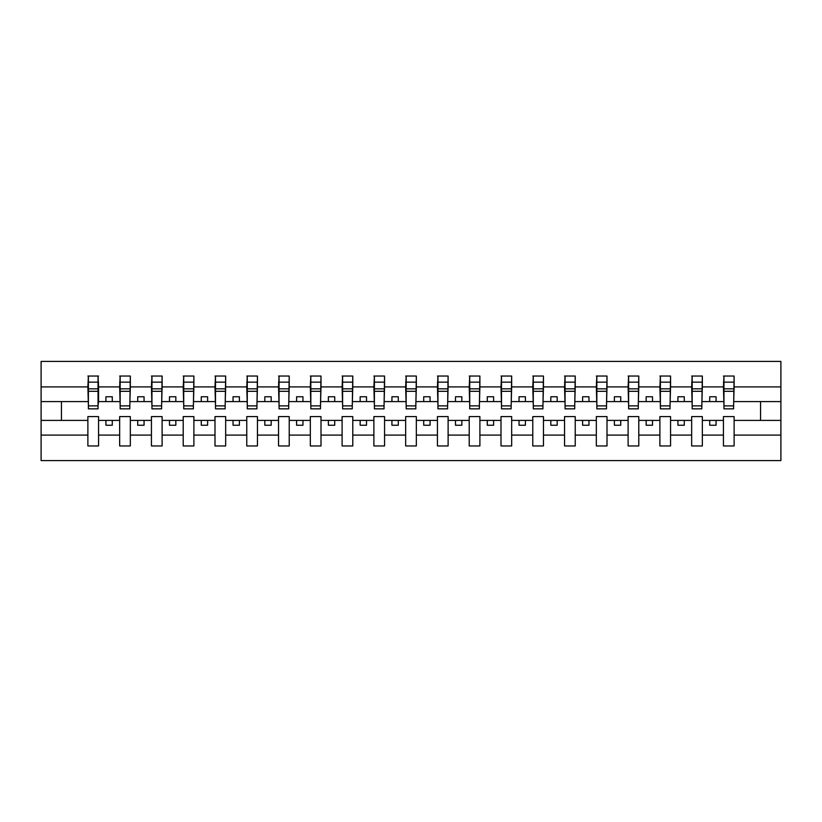 <?xml version="1.0" encoding="UTF-8"?>
<svg xmlns="http://www.w3.org/2000/svg" width="822" height="822" viewBox="0 0 822 822"><rect width="100%" height="100%" fill="white"/><g stroke="black" fill="none" stroke-linecap="round" stroke-linejoin="round"><path stroke-width="1.23" d="M723.442 435.085L702.348 435.085L702.348 416.59L691.662 416.59L691.662 435.085L670.567 435.085L670.567 416.59L659.891 416.59L659.891 435.085L638.786 435.085L638.786 416.59L628.111 416.59L628.111 435.085L607.006 435.085L607.006 416.59L596.33 416.59L596.33 435.085L575.236 435.085L575.236 416.59L564.55 416.59L564.55 435.085L543.455 435.085L543.455 416.59L532.779 416.59L532.779 435.085L511.674 435.085L511.674 416.59L500.999 416.59L500.999 435.085L479.894 435.085L479.894 416.59L469.218 416.59L469.218 435.085L448.113 435.085L448.113 416.59L437.438 416.59L437.438 435.085L416.343 435.085L416.343 416.59L405.657 416.59L405.657 435.085L384.562 435.085L384.562 416.59L373.887 416.59L373.887 435.085L352.782 435.085L352.782 416.59L342.106 416.59L342.106 435.085L321.001 435.085L321.001 416.59L310.326 416.59L310.326 435.085L289.221 435.085L289.221 416.59L278.545 416.59L278.545 435.085L257.45 435.085L257.45 416.59L246.764 416.59L246.764 435.085L225.67 435.085L225.67 416.59L214.994 416.59L214.994 435.085L193.889 435.085L193.889 416.59L183.214 416.59L183.214 435.085L162.109 435.085L162.109 416.59L151.433 416.59L151.433 435.085L130.338 435.085L130.338 416.59L119.652 416.59L119.652 435.085L98.558 435.085L98.558 416.59L87.882 416.59L87.882 435.085L41.1 435.085L41.1 460.577L780.9 460.577L780.9 435.085L734.118 435.085L734.118 445.956L723.442 445.956L723.442 420.402L709.715 420.402L709.715 425.241L716.075 425.241L716.075 420.402M734.118 435.085L734.118 416.59L723.442 416.59L723.442 420.402M691.662 435.085L691.662 445.956L702.348 445.956L702.348 435.085M659.891 435.085L659.891 445.956L670.567 445.956L670.567 435.085M628.111 435.085L628.111 445.956L638.786 445.956L638.786 435.085M596.33 435.085L596.33 445.956L607.006 445.956L607.006 435.085M564.55 435.085L564.55 445.956L575.236 445.956L575.236 435.085M532.779 435.085L532.779 445.956L543.455 445.956L543.455 435.085M500.999 435.085L500.999 445.956L511.674 445.956L511.674 435.085M469.218 435.085L469.218 445.956L479.894 445.956L479.894 435.085M437.438 435.085L437.438 445.956L448.113 445.956L448.113 435.085M405.657 435.085L405.657 445.956L416.343 445.956L416.343 435.085M373.887 435.085L373.887 445.956L384.562 445.956L384.562 435.085M342.106 435.085L342.106 445.956L352.782 445.956L352.782 435.085M310.326 435.085L310.326 445.956L321.001 445.956L321.001 435.085M278.545 435.085L278.545 445.956L289.221 445.956L289.221 435.085M246.764 435.085L246.764 445.956L257.45 445.956L257.45 435.085M214.994 435.085L214.994 445.956L225.67 445.956L225.67 435.085M183.214 435.085L183.214 445.956L193.889 445.956L193.889 435.085M151.433 435.085L151.433 445.956L162.109 445.956L162.109 435.085M119.652 435.085L119.652 445.956L130.338 445.956L130.338 435.085M723.956 405.883L733.614 405.883L733.614 408.842L723.956 408.842L723.956 376.044L723.442 386.915L702.348 386.915L701.834 405.41M723.956 405.41L723.442 386.915M692.175 405.883L701.834 405.883L701.834 408.842L692.175 408.842L692.175 376.044L691.662 386.915L670.567 386.915L670.053 405.41M692.175 405.41L691.662 386.915M660.395 405.883L670.053 405.883L670.053 408.842L660.395 408.842L660.395 376.044L659.891 386.915L638.786 386.915L638.283 405.41M660.395 405.41L659.891 386.915M628.614 405.883L638.283 405.883L638.283 408.842L628.614 408.842L628.614 376.044L628.111 386.915L607.006 386.915L606.502 405.41M628.614 405.41L628.111 386.915M596.844 405.883L606.502 405.883L606.502 408.842L596.844 408.842L596.844 376.044L596.33 386.915L575.236 386.915L574.722 405.41M596.844 405.41L596.33 386.915M565.063 405.883L574.722 405.883L574.722 408.842L565.063 408.842L565.063 376.044L564.55 386.915L543.455 386.915L542.941 405.41M565.063 405.41L564.55 386.915M533.283 405.883L542.941 405.883L542.941 408.842L533.283 408.842L533.283 376.044L532.779 386.915L511.674 386.915L511.161 405.41M533.283 405.41L532.779 386.915M501.502 405.883L511.161 405.883L511.161 408.842L501.502 408.842L501.502 376.044L500.999 386.915L479.894 386.915L479.39 405.41M501.502 405.41L500.999 386.915M469.722 405.883L479.39 405.883L479.39 408.842L469.722 408.842L469.722 376.044L469.218 386.915L448.113 386.915L447.61 405.41M469.722 405.41L469.218 386.915M437.951 405.883L447.61 405.883L447.61 408.842L437.951 408.842L437.951 376.044L437.438 386.915L416.343 386.915L415.829 405.41M437.951 405.41L437.438 386.915M406.171 405.883L415.829 405.883L415.829 408.842L406.171 408.842L406.171 376.044L405.657 386.915L384.562 386.915L384.049 405.41M406.171 405.41L405.657 386.915M374.39 405.883L384.049 405.883L384.049 408.842L374.39 408.842L374.39 376.044L373.887 386.915L352.782 386.915L352.278 405.41M374.39 405.41L373.887 386.915M342.61 405.883L352.278 405.883L352.278 408.842L342.61 408.842L342.61 376.044L342.106 386.915L321.001 386.915L320.498 405.41M342.61 405.41L342.106 386.915M310.839 405.883L320.498 405.883L320.498 408.842L310.839 408.842L310.839 376.044L310.326 386.915L289.221 386.915L288.717 405.41M310.839 405.41L310.326 386.915M279.059 405.883L288.717 405.883L288.717 408.842L279.059 408.842L279.059 376.044L278.545 386.915L257.45 386.915L256.937 405.41M279.059 405.41L278.545 386.915M247.278 405.883L256.937 405.883L256.937 408.842L247.278 408.842L247.278 376.044L246.764 386.915L225.67 386.915L225.156 405.41M247.278 405.41L246.764 386.915M215.498 405.883L225.156 405.883L225.156 408.842L215.498 408.842L215.498 376.044L214.994 386.915L193.889 386.915L193.386 405.41M215.498 405.41L214.994 386.915M183.717 405.883L193.386 405.883L193.386 408.842L183.717 408.842L183.717 376.044L183.214 386.915L162.109 386.915L161.605 405.41M183.717 405.41L183.214 386.915M151.947 405.883L161.605 405.883L161.605 408.842L151.947 408.842L151.947 376.044L151.433 386.915L130.338 386.915L129.825 405.41M151.947 405.41L151.433 386.915M120.166 405.883L129.825 405.883L129.825 408.842L120.166 408.842L120.166 376.044L119.652 386.915L98.558 386.915L98.044 376.044L98.044 408.842L88.386 408.842L88.386 391.303L98.044 391.303M120.166 405.41L119.652 386.915M87.882 435.085L87.882 445.956L98.558 445.956L98.558 435.085M88.386 391.303L88.386 376.044L87.882 386.915L41.1 386.915L41.1 361.423L780.9 361.423L780.9 386.915L734.118 386.915L733.614 405.41M88.386 405.41L87.882 386.915M723.442 376.044L734.118 376.044L734.118 386.915M691.662 376.044L702.348 376.044L702.348 386.915M659.891 376.044L670.567 376.044L670.567 386.915M628.111 376.044L638.786 376.044L638.786 386.915M596.33 376.044L607.006 376.044L607.006 386.915M564.55 376.044L575.236 376.044L575.236 386.915M532.779 376.044L543.455 376.044L543.455 386.915M500.999 376.044L511.674 376.044L511.674 386.915M469.218 376.044L479.894 376.044L479.894 386.915M437.438 376.044L448.113 376.044L448.113 386.915M405.657 376.044L416.343 376.044L416.343 386.915M373.887 376.044L384.562 376.044L384.562 386.915M342.106 376.044L352.782 376.044L352.782 386.915M310.326 376.044L321.001 376.044L321.001 386.915M278.545 376.044L289.221 376.044L289.221 386.915M246.764 376.044L257.45 376.044L257.45 386.915M214.994 376.044L225.67 376.044L225.67 386.915M183.214 376.044L193.889 376.044L193.889 386.915M151.433 376.044L162.109 376.044L162.109 386.915M119.652 376.044L130.338 376.044L130.338 386.915M87.882 376.044L98.558 376.044M709.715 420.402L702.348 420.402M723.442 401.598L716.075 401.598L716.075 396.759L709.715 396.759L709.715 401.598L702.348 401.598M709.715 401.598L716.075 401.598M684.294 425.241L684.294 420.402L677.934 420.402L677.934 425.241L684.294 425.241M677.934 420.402L670.567 420.402M691.662 420.402L684.294 420.402M691.662 401.598L684.294 401.598L684.294 396.759L677.934 396.759L677.934 401.598L670.567 401.598M677.934 401.598L684.294 401.598M652.514 425.241L652.514 420.402L646.164 420.402L646.164 425.241L652.514 425.241M646.164 420.402L638.786 420.402M659.891 420.402L652.514 420.402M659.891 401.598L652.514 401.598L652.514 396.759L646.164 396.759L646.164 401.598L638.786 401.598M646.164 401.598L652.514 401.598M620.733 425.241L620.733 420.402L614.383 420.402L614.383 425.241L620.733 425.241M614.383 420.402L607.006 420.402M628.111 420.402L620.733 420.402M628.111 401.598L620.733 401.598L620.733 396.759L614.383 396.759L614.383 401.598L607.006 401.598M614.383 401.598L620.733 401.598M588.963 425.241L588.963 420.402L582.603 420.402L582.603 425.241L588.963 425.241M582.603 420.402L575.236 420.402M596.33 420.402L588.963 420.402M596.33 401.598L588.963 401.598L588.963 396.759L582.603 396.759L582.603 401.598L575.236 401.598M582.603 401.598L588.963 401.598M557.182 425.241L557.182 420.402L550.822 420.402L550.822 425.241L557.182 425.241M550.822 420.402L543.455 420.402M564.55 420.402L557.182 420.402M564.55 401.598L557.182 401.598L557.182 396.759L550.822 396.759L550.822 401.598L543.455 401.598M550.822 401.598L557.182 401.598M525.402 425.241L525.402 420.402L519.042 420.402L519.042 425.241L525.402 425.241M519.042 420.402L511.674 420.402M532.779 420.402L525.402 420.402M532.779 401.598L525.402 401.598L525.402 396.759L519.042 396.759L519.042 401.598L511.674 401.598M519.042 401.598L525.402 401.598M493.621 425.241L493.621 420.402L487.271 420.402L487.271 425.241L493.621 425.241M487.271 420.402L479.894 420.402M500.999 420.402L493.621 420.402M500.999 401.598L493.621 401.598L493.621 396.759L487.271 396.759L487.271 401.598L479.894 401.598M487.271 401.598L493.621 401.598M461.841 425.241L461.841 420.402L455.491 420.402L455.491 425.241L461.841 425.241M455.491 420.402L448.113 420.402M469.218 420.402L461.841 420.402M469.218 401.598L461.841 401.598L461.841 396.759L455.491 396.759L455.491 401.598L448.113 401.598M455.491 401.598L461.841 401.598M430.07 425.241L430.07 420.402L423.71 420.402L423.71 425.241L430.07 425.241M423.71 420.402L416.343 420.402M437.438 420.402L430.07 420.402M437.438 401.598L430.07 401.598L430.07 396.759L423.71 396.759L423.71 401.598L416.343 401.598M423.71 401.598L430.07 401.598M398.29 425.241L398.29 420.402L391.93 420.402L391.93 425.241L398.29 425.241M391.93 420.402L384.562 420.402M405.657 420.402L398.29 420.402M405.657 401.598L398.29 401.598L398.29 396.759L391.93 396.759L391.93 401.598L384.562 401.598M391.93 401.598L398.29 401.598M366.509 425.241L366.509 420.402L360.159 420.402L360.159 425.241L366.509 425.241M360.159 420.402L352.782 420.402M373.887 420.402L366.509 420.402M373.887 401.598L366.509 401.598L366.509 396.759L360.159 396.759L360.159 401.598L352.782 401.598M360.159 401.598L366.509 401.598M334.729 425.241L334.729 420.402L328.379 420.402L328.379 425.241L334.729 425.241M328.379 420.402L321.001 420.402M342.106 420.402L334.729 420.402M342.106 401.598L334.729 401.598L334.729 396.759L328.379 396.759L328.379 401.598L321.001 401.598M328.379 401.598L334.729 401.598M302.958 425.241L302.958 420.402L296.598 420.402L296.598 425.241L302.958 425.241M296.598 420.402L289.221 420.402M310.326 420.402L302.958 420.402M310.326 401.598L302.958 401.598L302.958 396.759L296.598 396.759L296.598 401.598L289.221 401.598M296.598 401.598L302.958 401.598M271.178 425.241L271.178 420.402L264.818 420.402L264.818 425.241L271.178 425.241M264.818 420.402L257.45 420.402M278.545 420.402L271.178 420.402M278.545 401.598L271.178 401.598L271.178 396.759L264.818 396.759L264.818 401.598L257.45 401.598M264.818 401.598L271.178 401.598M239.397 425.241L239.397 420.402L233.037 420.402L233.037 425.241L239.397 425.241M233.037 420.402L225.67 420.402M246.764 420.402L239.397 420.402M246.764 401.598L239.397 401.598L239.397 396.759L233.037 396.759L233.037 401.598L225.67 401.598M233.037 401.598L239.397 401.598M207.617 425.241L207.617 420.402L201.267 420.402L201.267 425.241L207.617 425.241M201.267 420.402L193.889 420.402M214.994 420.402L207.617 420.402M214.994 401.598L207.617 401.598L207.617 396.759L201.267 396.759L201.267 401.598L193.889 401.598M201.267 401.598L207.617 401.598M175.836 425.241L175.836 420.402L169.486 420.402L169.486 425.241L175.836 425.241M169.486 420.402L162.109 420.402M183.214 420.402L175.836 420.402M183.214 401.598L175.836 401.598L175.836 396.759L169.486 396.759L169.486 401.598L162.109 401.598M169.486 401.598L175.836 401.598M144.066 425.241L144.066 420.402L137.706 420.402L137.706 425.241L144.066 425.241M137.706 420.402L130.338 420.402M151.433 420.402L144.066 420.402M151.433 401.598L144.066 401.598L144.066 396.759L137.706 396.759L137.706 401.598L130.338 401.598M137.706 401.598L144.066 401.598M112.285 425.241L112.285 420.402L105.925 420.402L105.925 425.241L112.285 425.241M105.925 420.402L98.558 420.402M119.652 420.402L112.285 420.402M119.652 401.598L112.285 401.598L112.285 396.759L105.925 396.759L105.925 401.598L98.558 401.598L98.558 386.915M105.925 401.598L112.285 401.598M98.558 401.598L98.044 405.41M87.882 420.402L41.1 420.402L41.1 386.915M41.1 435.085L41.1 420.402M87.882 401.598L41.1 401.598M780.9 435.085L780.9 386.915M61.434 420.402L61.434 401.598M780.9 401.598L760.566 401.598L760.566 420.402L734.118 420.402M780.9 420.402L760.566 420.402M760.566 401.598L734.118 401.598M98.044 382.394L98.558 382.394M88.386 388.827L98.044 388.827M130.338 376.044L129.825 405.883M129.825 382.394L130.338 382.394M119.652 382.394L120.166 382.394M120.166 391.303L129.825 391.303M120.166 388.827L129.825 388.827M162.109 376.044L161.605 405.883M151.433 382.394L151.947 382.394M151.947 391.303L161.605 391.303M151.947 388.827L161.605 388.827M193.889 376.044L193.386 405.883M183.717 391.303L193.386 391.303M183.717 388.827L193.386 388.827M225.67 376.044L225.156 405.883M225.156 382.394L225.67 382.394M215.498 391.303L225.156 391.303M215.498 388.827L225.156 388.827M257.45 376.044L256.937 405.883M256.937 382.394L257.45 382.394M246.764 382.394L247.278 382.394M247.278 391.303L256.937 391.303M247.278 388.827L256.937 388.827M289.221 376.044L288.717 405.883M278.545 382.394L279.059 382.394M279.059 391.303L288.717 391.303M279.059 388.827L288.717 388.827M321.001 376.044L320.498 405.883M310.326 382.394L310.839 382.394M310.839 391.303L320.498 391.303M310.839 388.827L320.498 388.827M352.782 376.044L352.278 405.883M342.61 391.303L352.278 391.303M342.61 388.827L352.278 388.827M384.562 376.044L384.049 405.883M384.049 382.394L384.562 382.394M374.39 391.303L384.049 391.303M374.39 388.827L384.049 388.827M416.343 376.044L415.829 405.883M415.829 382.394L416.343 382.394M405.657 382.394L406.171 382.394M406.171 391.303L415.829 391.303M406.171 388.827L415.829 388.827M448.113 376.044L447.61 405.883M437.438 382.394L437.951 382.394M437.951 391.303L447.61 391.303M437.951 388.827L447.61 388.827M479.894 376.044L479.39 405.883M469.722 391.303L479.39 391.303M469.722 388.827L479.39 388.827M511.674 376.044L511.161 405.883M511.161 382.394L511.674 382.394M501.502 391.303L511.161 391.303M501.502 388.827L511.161 388.827M543.455 376.044L542.941 405.883M542.941 382.394L543.455 382.394M533.283 391.303L542.941 391.303M533.283 388.827L542.941 388.827M575.236 376.044L574.722 405.883M574.722 382.394L575.236 382.394M564.55 382.394L565.063 382.394M565.063 391.303L574.722 391.303M565.063 388.827L574.722 388.827M607.006 376.044L606.502 405.883M596.33 382.394L596.844 382.394M596.844 391.303L606.502 391.303M596.844 388.827L606.502 388.827M638.786 376.044L638.283 405.883M628.614 391.303L638.283 391.303M628.614 388.827L638.283 388.827M670.567 376.044L670.053 405.883M670.053 382.394L670.567 382.394M660.395 391.303L670.053 391.303M660.395 388.827L670.053 388.827M702.348 376.044L701.834 405.883M701.834 382.394L702.348 382.394M691.662 382.394L692.175 382.394M692.175 391.303L701.834 391.303M692.175 388.827L701.834 388.827M734.118 376.044L733.614 405.883M723.442 382.394L723.956 382.394M723.956 391.303L733.614 391.303M723.956 388.827L733.614 388.827M88.386 405.883L98.044 405.883M88.386 382.158L98.044 382.158M120.166 382.158L129.825 382.158M151.947 382.158L161.605 382.158M183.717 382.158L193.386 382.158M215.498 382.158L225.156 382.158M247.278 382.158L256.937 382.158M279.059 382.158L288.717 382.158M310.839 382.158L320.498 382.158M342.61 382.158L352.278 382.158M374.39 382.158L384.049 382.158M406.171 382.158L415.829 382.158M437.951 382.158L447.61 382.158M469.722 382.158L479.39 382.158M501.502 382.158L511.161 382.158M533.283 382.158L542.941 382.158M565.063 382.158L574.722 382.158M596.844 382.158L606.502 382.158M628.614 382.158L638.283 382.158M660.395 382.158L670.053 382.158M692.175 382.158L701.834 382.158M723.956 382.158L733.614 382.158"/></g></svg>
